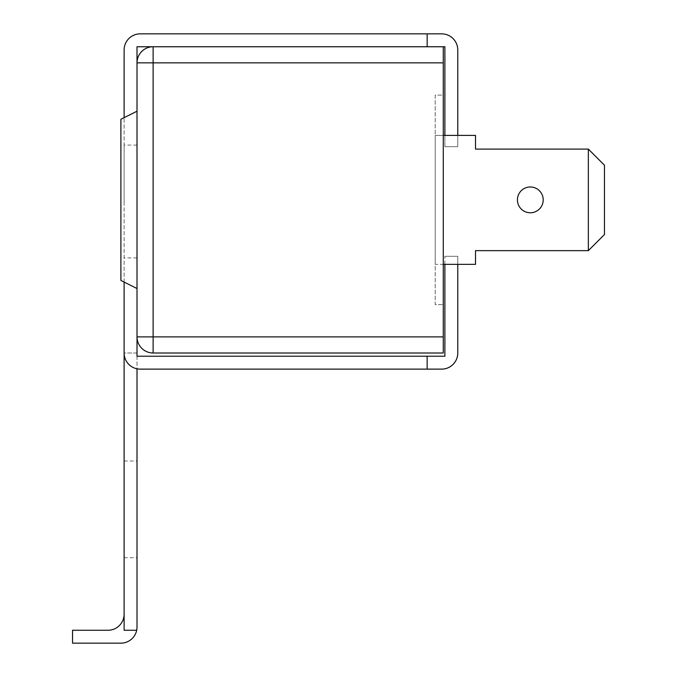 <?xml version="1.0" encoding="UTF-8"?>
<svg xmlns="http://www.w3.org/2000/svg" width="677" height="677" viewBox="0 0 677 677"><rect width="100%" height="100%" fill="white"/><g stroke="black" fill="none" stroke-linecap="round" stroke-linejoin="round"><path stroke-width="0.51" stroke-dasharray="3.38 2.54" d="M281.903 46.747L267.085 46.747L281.903 46.747M263.59 46.747L290.704 46.747L263.59 46.747M185.354 46.747L216.852 46.747L185.354 46.747M192.243 46.747L217.723 46.747L192.243 46.747M272.755 46.747L290.704 46.747L272.755 46.747M443.274 46.747L153.129 46.747A16.121 16.121 0 0 0 137.008 62.868L137.008 336.892A16.121 16.121 0 0 0 153.129 353.005L443.274 353.005L443.274 46.747L427.153 46.747L427.153 33.85L427.153 46.747L427.153 33.85L427.153 46.747L427.153 33.85L441.658 33.85A16.121 16.121 0 0 1 457.779 49.971A16.121 16.121 0 0 0 441.658 33.85L427.153 33.85L441.658 33.85A16.121 16.121 0 0 1 457.779 49.971L457.779 146.681L457.779 49.971L457.779 146.681L444.882 146.681L457.779 146.681L444.882 146.681L444.882 46.747L137.008 46.747L153.129 46.747L153.129 62.868L443.274 62.868M255.711 46.747L289.832 46.747L255.711 46.747M182.731 46.747L217.723 46.747L182.731 46.747M287.209 46.747L272.772 46.747L287.209 46.747M264.191 46.747L272.772 46.747L264.191 46.747M443.274 95.102L443.274 304.65L443.274 95.102L435.218 95.102L435.218 304.65L443.274 304.65L435.218 304.65L435.218 95.102L443.274 95.102M137.008 46.747L137.008 62.868A16.121 16.121 0 0 1 153.129 46.747A16.121 16.121 0 0 0 137.008 62.868L137.008 336.892L137.008 62.868A16.121 16.121 0 0 1 153.129 46.747L427.153 46.747M137.008 288.529L137.008 111.223L137.008 288.529L137.008 111.223L137.008 288.529L120.895 280.473L137.008 288.529L120.895 280.473L120.895 119.279L120.895 280.473L120.895 119.279L137.008 111.223M543.208 199.876A12.897 12.897 0 0 0 530.319 186.979A12.897 12.897 0 0 0 517.423 199.876A12.897 12.897 0 0 0 530.319 212.773A12.897 12.897 0 0 0 543.208 199.876A12.897 12.897 0 0 0 530.319 186.979A12.897 12.897 0 0 0 517.423 199.876A12.897 12.897 0 0 0 530.319 212.773A12.897 12.897 0 0 0 543.208 199.876A12.897 12.897 0 0 0 530.319 186.979A12.897 12.897 0 0 0 517.423 199.876A12.897 12.897 0 0 0 530.319 212.773A12.897 12.897 0 0 0 543.208 199.876M588.347 149.101L475.508 149.101L475.508 135.4L475.508 149.101L475.508 135.4L435.218 135.4L475.508 135.4L435.218 135.4L435.218 264.352L475.508 264.352L475.508 250.651L588.347 250.651L588.347 149.101L475.508 149.101L588.347 149.101L604.468 165.222L604.468 234.53L588.347 250.651L475.508 250.651L475.508 264.352L475.508 250.651L588.347 250.651L588.347 149.101L604.468 165.222L588.347 149.101L588.347 250.651L604.468 234.53L604.468 165.222L604.468 234.53L588.347 250.651M443.274 135.4L435.218 135.4L435.218 264.352L475.508 264.352L443.274 264.352M435.218 135.4L435.218 264.352L435.218 135.4M137.008 509.358L137.008 557.721L137.008 509.358M124.119 509.358L124.119 557.721L124.119 509.358M124.119 201.492L124.119 145.073L124.119 201.492M137.008 201.492L137.008 145.073L137.008 201.492M124.119 614.132A16.121 16.121 0 0 1 107.998 630.253L72.532 630.253L72.532 643.15L120.895 643.15A16.121 16.121 0 0 0 137.008 627.029L137.008 353.005L124.119 353.005A16.121 16.121 0 0 0 140.232 369.126A16.121 16.121 0 0 1 124.119 353.005L124.119 630.253L136.686 630.253M444.882 264.352L444.882 356.229L137.008 356.229L444.882 356.229L444.882 256.295L457.779 256.295L457.779 353.005A16.121 16.121 0 0 1 441.658 369.126A16.121 16.121 0 0 0 457.779 353.005L457.779 256.295L444.882 256.295L457.779 256.295L444.882 256.295L444.882 356.229L137.008 356.229L137.008 368.804M457.779 353.005A16.121 16.121 0 0 1 441.658 369.126L140.232 369.126A16.121 16.121 0 0 1 124.119 353.005L137.008 353.005L137.008 356.229M457.779 135.4L457.779 146.681L444.882 146.681L444.882 46.747M124.119 49.971A16.121 16.121 0 0 1 140.232 33.85L427.153 33.85M441.658 369.126L427.153 369.126L427.153 356.229M140.232 369.126L427.153 369.126L140.232 369.126M457.779 256.295L457.779 264.352L457.779 256.295M124.119 282.081L124.119 117.671L124.119 282.081M443.274 336.892L137.008 336.892A16.121 16.121 0 0 0 153.129 353.005L153.129 62.868L137.008 62.868M124.119 461.003L137.008 461.003M137.008 145.073L124.119 145.073M137.008 257.903L124.119 257.903M124.119 557.721L137.008 557.721"/><path stroke-width="1.02" d="M137.008 46.747L153.129 46.747L137.008 46.747L137.008 62.868L137.008 46.747L137.008 62.868L153.129 62.868L153.129 336.892L443.274 336.892L443.274 353.005L153.129 353.005L153.129 336.892L137.008 336.892L137.008 62.868A16.121 16.121 0 0 1 153.129 46.747L443.274 46.747L443.274 336.892M137.008 356.229L137.008 336.892A16.121 16.121 0 0 0 153.129 353.005A16.121 16.121 0 0 1 137.008 336.892L137.008 356.229L427.153 356.229L427.153 369.126L441.658 369.126L140.232 369.126A16.121 16.121 0 0 1 124.119 353.005L124.119 630.253L136.686 630.253A16.121 16.121 0 0 0 137.008 627.029L137.008 368.804M137.008 111.223L120.895 119.279L120.895 280.473L137.008 288.529M543.208 199.876A12.897 12.897 0 0 0 530.319 186.979A12.897 12.897 0 0 0 517.423 199.876A12.897 12.897 0 0 0 530.319 212.773A12.897 12.897 0 0 0 543.208 199.876M443.274 264.352L475.508 264.352L475.508 250.651L588.347 250.651L588.347 149.101L475.508 149.101L475.508 135.4L443.274 135.4M588.347 250.651L604.468 234.53L604.468 165.222L588.347 149.101M444.882 264.352L444.882 356.229L427.153 356.229M124.119 614.132A16.121 16.121 0 0 1 107.998 630.253L72.532 630.253L72.532 643.15L120.895 643.15A16.121 16.121 0 0 0 136.686 630.253M457.779 135.4L457.779 49.971A16.121 16.121 0 0 0 441.658 33.85L427.153 33.85L427.153 46.747M444.882 46.747L444.882 135.4L444.882 46.747L443.274 46.747M124.119 49.971L124.119 117.671L124.119 49.971A16.121 16.121 0 0 1 140.232 33.85L427.153 33.85M457.779 353.005L457.779 264.352L457.779 353.005A16.121 16.121 0 0 1 441.658 369.126M124.119 353.005L124.119 282.081L124.119 353.005M443.274 62.868L153.129 62.868L153.129 46.747"/></g></svg>
